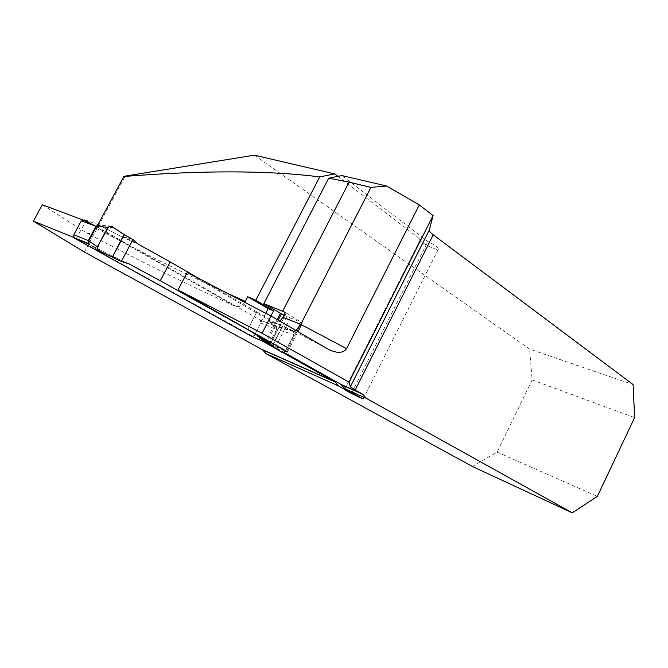 <?xml version="1.0" encoding="UTF-8"?>
<svg xmlns="http://www.w3.org/2000/svg" width="668" height="668" viewBox="0 0 668 668"><rect width="100%" height="100%" fill="white"/><g stroke="black" fill="none" stroke-linecap="round" stroke-linejoin="round"><path stroke-width="0.5" stroke-dasharray="3.34 2.5" d="M187.224 272.461L273.02 322.502C275.132 323.646 277.429 323.203 279.909 321.174M278.214 320.189L266.716 342.525L285.403 351.118M266.716 342.525L284.292 352.545M275.642 323.395L269.371 321.726L277.496 324.105L256.854 311.889L247.995 329.023L256.57 312.44M97.678 225.149L96.033 228.197C92.593 233.124 89.278 234.627 86.08 232.714L42.343 204.759M244.755 302.362C241.599 306.47 238.05 307.614 234.109 305.785L96.242 227.02M95.741 226.736L93.094 225.216M283.407 352.879L276.552 349.03M262.424 341.106L253.573 336.839L73.781 237.449M76.394 238.501L85.178 222.235M265.739 313.267L253.573 336.839M84.36 252.02L125.25 176.085M254.366 155.176L529.582 349.105L633.105 384.576M472.41 466.489L497.134 452.119L532.162 379.925L529.582 349.105M344.713 389.436L420.456 239.361L338 176.352M420.356 239.378C416.022 239.895 434.785 250.375 438.225 249.373C439.319 248.087 435.853 245.482 427.821 241.549L341.907 175.575M328.088 349.13L293.143 330.727L295.891 330.451M283.983 315.196L302.412 322.936L285.411 312.432M258.992 339.185L270.957 315.981M277.17 319.58L265.605 342.049M277.496 324.105L280.326 324.623L271.108 342.559L286.305 313M497.134 452.119L597.351 496.391M532.162 379.925L634.6 417.609M420.456 239.361L344.797 389.461M351.802 392.625L427.821 241.549M251.961 336.572L254.374 335.294L260.729 322.986L260.286 320.089L84.702 219.672L81.337 220.791M127.463 263.167L111.28 255.619L125.918 262.674M84.702 219.672L98.714 224.865L126.01 238.843L124.507 237.424L121.484 236.555L99.064 225.049L102.496 226.895L113.902 227.738M256.854 311.889L200.433 279.324M269.371 321.726L275.567 326.376L270.273 322.101L280.719 324.731L291.398 330.376L274.097 325.391L275.917 326.443L277.312 329.7L293.928 334.476L285.637 350.667M260.286 320.089L275.575 326.385L276.535 329.541L277.312 329.7L270.715 342.525L285.219 351.485M260.729 322.986L276.535 329.541L270.072 342.099L266.966 343.085M291.398 330.376L293.402 331.437L293.928 334.476M282.506 352.704L266.899 343.043L270.715 342.525L270.072 342.099M270.231 321.801L280.543 324.656M100.977 251.811L92.192 245.841L111.28 255.619L119.964 261.021M115.856 257.815L113.944 257.155L120.574 261.271M98.931 224.999L99.423 225.124M102.513 226.936L121.501 236.697L131.872 238.726M121.518 236.731L138.643 244.413M273.746 325.224L269.73 321.892M275.383 326.268L260.186 320.022M282.739 326.234L273.63 343.97M293.143 330.727L273.02 322.502M234.109 305.785C190.079 285.862 140.739 261.497 86.08 232.714M96.033 228.197C143.303 253.105 187.073 274.815 227.345 293.31M300.901 321.617L296.667 329.883M296.266 330.668L285.937 350.834M301.385 322.577L286.689 351.268M290.329 318.193L275.608 346.859M287.131 316.749L272.427 345.364M111.372 255.669L92.309 245.899M126.01 238.843L139.253 244.772M270.791 342.383L254.374 335.294M293.402 331.437L275.917 326.443M136.523 242.801L124.507 237.424L132.431 239.077M111.339 226.135L99.432 225.133M98.288 250.433L89.153 244.221M276.535 329.541L277.245 329.842M287.607 351.844L297.953 331.645M301.485 324.757L302.412 322.936M363.275 398.771L438.225 249.373M280.627 324.681L271.509 322.385M271.116 322.285L269.722 321.884"/><path stroke-width="1" d="M295.891 330.451L300.767 324.372L346.567 348.629C343.11 353.414 336.948 353.581 328.088 349.13L270.974 315.989L187.224 272.461L178.03 289.929L271.108 342.559L270.181 344.346L268.277 342.033L261.455 339.21L267.267 343.252M283.407 352.879L335.244 382.029L262.624 349.857L265.914 353.581L472.41 466.489L572.242 512.824L597.351 496.391L634.6 417.609L633.105 384.576L433.248 234.81L355.226 389.928L350.333 386.822L349.097 382.163L262.065 333.265L178.03 289.929M285.403 351.118L287.532 351.994L285.937 350.834L271.108 342.559M284.292 352.545L340.989 384.392L344.997 388.818L366.164 398.253L572.242 512.824M355.226 389.928L362.866 394.279L366.164 398.253M270.974 315.989L262.065 333.265M349.097 382.163L433.081 215.539L419.279 204.942L346.567 348.629M93.094 225.216L85.813 221.058L42.343 204.759L33.4 221.15L84.36 252.02L262.624 349.857M96.242 227.02L95.741 226.736M276.552 349.03L262.424 341.106M73.781 237.449L33.4 221.15M85.178 222.235L85.813 221.058M227.345 293.31L245.315 301.41L247.736 296.742L268.118 308.666L265.739 313.267M245.315 301.41L244.755 302.362M97.92 224.707L123.889 176.494L125.25 176.085L254.366 155.176L334.818 173.93L338 176.352M283.983 315.196L263.827 303.673L328.698 178.197L341.907 175.575L386.588 185.988L419.279 204.942M433.248 234.81C430.417 232.664 429.081 231.103 429.257 230.126L433.081 215.539M279.909 321.174L282.923 317.258L300.767 324.372L370.924 187.366L386.588 185.988M328.698 178.197L349.055 182.164L370.924 187.366M263.827 303.673L285.411 312.432L282.923 317.258M247.736 296.742L255.802 300.249L273.613 310.837L268.118 308.666M270.957 315.981L273.613 310.837M280.309 313.492L277.17 319.58M281.428 313.935L278.214 320.189M123.889 176.494C202.237 170.206 267.501 170.34 319.705 176.895L334.818 173.93M255.802 300.249L319.705 176.895M265.914 353.581L338.334 385.853L344.713 389.436C341.156 388.283 360.536 398.27 363.183 398.963L344.997 388.818M335.244 382.029L338.334 385.853M89.261 244.296L88.001 243.327L88.268 240.614L95.975 226.31L81.337 220.791L73.781 234.777L73.897 237.624L74.641 238.292L251.961 336.572M266.966 343.085L261.43 338.885L270.181 344.346M132.99 239.511L124.34 234.752L111.339 226.135L107.89 227.312L97.419 246.793L98.288 250.433L121.259 261.489L132.99 239.511L138.643 244.413L170.231 261.906L160.262 280.76L247.703 329.575L268.277 342.033M160.262 280.76L129.049 263.902L121.259 261.489M200.433 279.324L170.231 261.906M73.781 234.777L88.777 240.764L96.468 226.485L95.992 226.277L98.689 224.865L96.543 226.335L107.89 227.312M247.995 329.023L247.703 329.575M285.637 350.667L285.219 351.485L282.506 352.704L270.306 344.563M280.56 351.518L265.113 341.983M99.423 225.124L96.609 226.343L88.735 240.948L89.145 244.212M97.419 246.793L88.694 240.914L88.034 243.344M74.641 238.292L89.019 244.137M88.268 240.614L88.827 240.789M95.992 226.277L96.526 226.502M251.694 336.455L266.782 342.993M260.603 338.734L270.44 344.721M124.34 234.752L112.349 257.147L124.031 234.543L114.37 228.055L109.101 226.11L99.465 242.985L97.144 248.913L101.837 252.212L112.349 257.147M273.63 343.97L272.494 346.183M361.906 393.652L340.989 384.392M334.326 381.445L261.672 349.264M349.055 182.164L282.589 311.321M350.333 386.822L429.257 230.126M296.667 329.883L296.266 330.668M261.43 338.885L266.732 340.705M129.049 263.902L127.463 263.167M362.866 394.279L341.907 384.985M297.953 331.645L301.485 324.757M73.897 237.624L87.992 243.311"/></g></svg>
